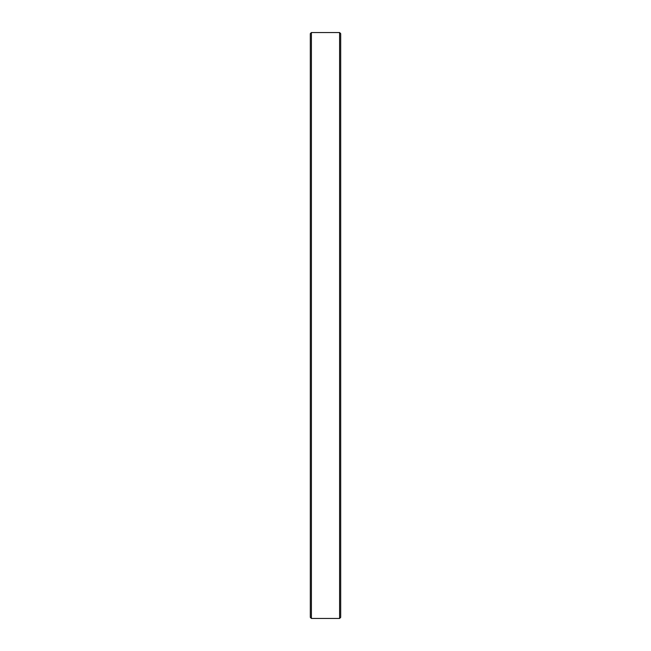 <?xml version="1.0" encoding="UTF-8"?>
<svg xmlns="http://www.w3.org/2000/svg" width="651" height="651" viewBox="0 0 651 651"><rect width="100%" height="100%" fill="white"/><g stroke="black" fill="none" stroke-linecap="round" stroke-linejoin="round"><path stroke-width="0.98" d="M339.602 325.5L339.602 32.55L311.398 32.55L311.398 618.45L339.602 618.45L339.602 325.5M311.398 618.45L310.307 617.368L310.307 33.632L311.398 32.55M339.602 32.55L340.693 33.632L340.693 617.368L339.602 618.45"/></g></svg>
